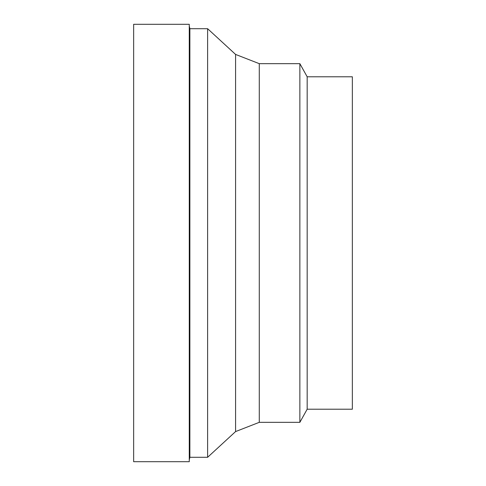 <?xml version="1.0" encoding="UTF-8"?>
<svg xmlns="http://www.w3.org/2000/svg" width="486" height="486" viewBox="0 0 486 486"><rect width="100%" height="100%" fill="white"/><g stroke="black" fill="none" stroke-linecap="round" stroke-linejoin="round"><path stroke-width="0.73" d="M189.273 26.074L189.874 28.704L189.874 457.296L189.273 459.926M189.273 461.7L189.273 24.3L133.65 24.3L133.65 461.7L189.273 461.7M307.176 409.212L352.35 409.212L352.35 76.788L307.176 76.788L299.862 63.666L299.862 422.334L307.176 409.212L307.176 76.788M299.862 422.334L259.275 422.334L259.275 63.666L299.862 63.666M235.582 431.574L235.582 54.426L207.619 28.704L207.619 457.296L235.582 431.574L259.275 422.334M189.874 457.296L207.619 457.296M259.275 63.666L235.582 54.426M189.874 28.704L207.619 28.704"/></g></svg>
